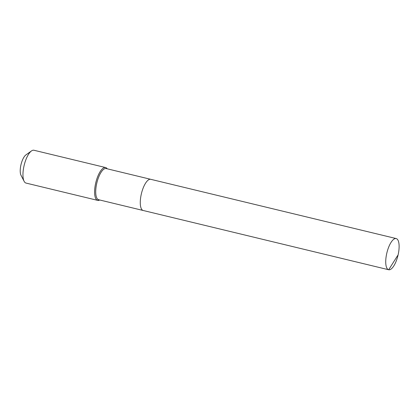 <?xml version="1.0" encoding="UTF-8"?>
<svg xmlns="http://www.w3.org/2000/svg" width="420" height="420" viewBox="0 0 420 420"><rect width="100%" height="100%" fill="white"/><g stroke="black" fill="none" stroke-linecap="round" stroke-linejoin="round"><path stroke-width="0.63" d="M388.684 269.75A16.039 5.696 103.6 0 0 397.966 255.465A16.039 5.696 103.6 0 0 396.191 238.565A16.039 5.696 103.6 0 0 396.17 238.56A16.039 5.696 103.6 0 0 386.883 252.845A16.039 5.696 103.6 0 0 388.663 269.745A16.039 5.696 103.6 0 0 388.684 269.75L397.73 255.434M150.749 179.314A16.039 5.696 103.6 0 0 150.728 179.314A16.039 5.696 103.6 0 0 150.712 179.309A16.039 5.696 103.6 0 0 141.424 193.594A16.039 5.696 103.6 0 0 143.204 210.494A16.039 5.696 103.6 0 0 143.22 210.499A16.039 5.696 103.6 0 1 143.204 210.494L388.663 269.745M98.648 199.736L143.204 210.494A16.039 5.696 103.6 0 1 141.424 193.594A16.039 5.696 103.6 0 1 150.712 179.309A16.039 5.696 103.6 0 1 150.728 179.314L106.176 168.556A16.039 5.696 103.6 0 0 106.176 168.556A16.039 5.696 103.6 0 0 106.155 168.551A16.039 5.696 103.6 0 0 96.868 182.837A16.039 5.696 103.6 0 0 98.648 199.736A16.039 5.696 103.6 0 0 98.669 199.742L97.703 200.377A16.884 5.995 103.6 0 0 99.703 199.994M107.226 168.809A16.884 5.995 103.6 0 0 105.604 167.548A16.884 5.995 103.6 0 0 105.588 167.548A16.884 5.995 103.6 0 0 95.812 182.584A16.884 5.995 103.6 0 0 97.681 200.372A16.884 5.995 103.6 0 0 97.703 200.377M33.983 150.26A16.884 5.995 103.6 0 0 33.962 150.255A16.884 5.995 103.6 0 0 33.941 150.25A16.884 5.995 103.6 0 0 31.453 150.953A16.884 5.995 103.6 0 0 24.171 165.26A16.884 5.995 103.6 0 0 24.124 181.314A16.884 5.995 103.6 0 0 26.04 183.078A16.884 5.995 103.6 0 0 26.061 183.083M31.453 150.953L25.909 154.917A11.309 4.016 103.6 0 0 21.032 164.504A11.309 4.016 103.6 0 0 21 175.261L24.124 181.314M150.728 179.314L396.191 238.565M33.962 150.255L105.604 167.548M26.04 183.078L97.681 200.372"/></g></svg>

